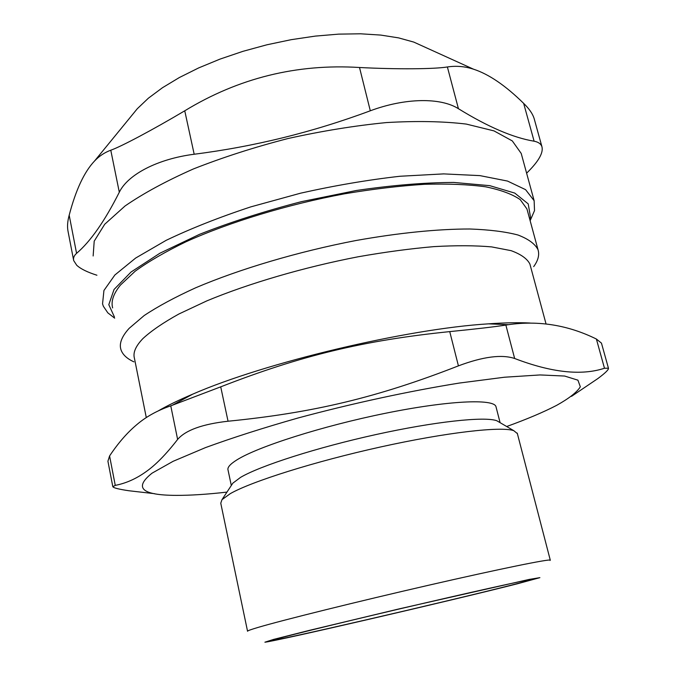 <?xml version="1.0" encoding="UTF-8"?>
<svg xmlns="http://www.w3.org/2000/svg" width="676" height="676" viewBox="0 0 676 676"><rect width="100%" height="100%" fill="white"/><g stroke="black" fill="none" stroke-linecap="round" stroke-linejoin="round"><path stroke-width="1.01" d="M114.438 317.01L108.802 304.673L114.05 289.472L131.051 272.022L159.882 253.238L199.547 234.319C230.753 222.049 264.713 211.157 301.454 201.651L356.353 190.488C392.266 185.224 424.739 182.545 453.773 182.435L489.779 185.663L514.766 193.091L528.21 203.882L530.491 217.106L529.823 219.573M527.356 210.498L526.942 208.96L520.241 199.648C512.4 194.215 500.865 189.939 485.647 186.813C468.367 184.472 447.968 183.635 424.452 184.303C399.457 185.908 372.814 189.069 344.532 193.809C287.342 204.498 229.367 222.176 185.875 241.822C165.426 251.734 148.517 261.527 135.158 271.22L120.489 285.019C113.467 293.663 110.847 301.293 112.639 307.926M530.136 220.706L534.513 210.616L534.141 200.721L525.59 189.66L507.515 181.067L479.952 175.625L443.608 173.893L399.981 176.259C367.955 179.875 334.823 185.52 300.566 193.184L250.813 206.873C219.1 217.334 190.869 228.496 166.119 240.352L135.673 258.038L114.852 275.014L103.935 290.486L102.549 303.854L103.352 306.253L107.814 312.836L114.666 318.159M93.144 255.984L94.209 241.146L104.721 224.246L125.077 205.969C143.422 193.336 166.203 180.999 193.429 168.941C222.742 157.381 254.201 147.267 287.799 138.58C321.742 131.034 354.63 125.694 386.478 122.567C416.788 120.818 443.388 121.325 466.279 124.08L493.987 130.891L512.315 140.929L521.221 153.452L521.711 155.26M534.015 118.165C532.451 113.475 529.004 108.557 523.663 103.386L534.108 141.208C538.316 142.011 540.918 143.836 541.924 146.692C543.462 152.472 538.992 160.668 528.522 171.281L526.612 173.191M534.108 141.208C513.219 137.743 487.996 126.911 458.429 108.709L447.385 66.966C456.232 65.631 464.953 66.375 473.546 69.206C488.824 74.157 505.53 85.556 523.663 103.386M131.693 115.579L137.296 108.726L148.382 98.197L162.468 87.719L179.334 77.546L198.659 67.921L220.03 59.099L242.963 51.325L266.893 44.793L291.221 39.673L315.346 36.098L338.668 34.13L360.621 33.8L380.723 35.076L398.544 37.873L413.763 42.081L427.393 48.266M69.189 215.205C75.805 189.922 84.263 171.856 94.539 161.023C99.228 156.063 104.645 152.463 110.779 150.216L119.306 192.229C104.763 221.077 90.525 241.45 76.574 253.348L69.189 215.205C67.49 221.449 67.11 226.832 68.048 231.353M184.751 110.805C238.484 78.07 296.739 63.628 359.514 67.499L370.304 110.788C312.946 132.133 254.235 146.616 194.181 154.238L184.751 110.805C152.514 129.953 121.165 146.582 110.779 150.216M447.385 66.966C434.271 69.129 396.905 69.434 359.514 67.499M370.304 110.788C405.279 97.775 440.684 97.386 458.429 108.709M119.306 192.229C127.806 174.569 157.559 158.928 194.181 154.238M96.921 275.233C87.356 272.2 80.63 268.879 76.743 265.279L73.692 260.598C73.093 258.029 74.056 255.612 76.574 253.348M231.767 484.793L232.848 483.154L240.597 477.357C260.192 465.781 317.01 447.504 376.05 434.533C435.124 421.52 484.667 416.298 496.759 420.717L499.784 422.483M247.534 631.156L220.765 503.206L221.99 499.657L230.322 493.624C251.531 481.489 314.796 461.488 380.681 446.946C446.608 432.361 501.229 426.201 513.777 430.663L517.368 433.603M550.087 560.463L550.289 560.159C549.934 558.714 500.223 568.795 428.812 585.196C357.486 601.564 282.923 620.078 258.536 627.277C250.779 629.567 247.12 630.894 247.56 631.266M510.431 585.365C525.801 581.47 532.561 579.552 530.694 579.619C526.849 579.755 468.62 592.7 399.803 608.856C330.986 625.013 275.166 638.837 273.501 639.995C267.121 643.13 447.208 601.496 510.431 585.365M517.486 583.76C452.768 600.237 275.149 641.431 264.899 642.2L273.493 639.437L309.211 630.412L399.617 608.772L529.131 579.433L539.887 577.65L517.486 583.76M133.899 361.846C126.657 358.534 122.288 354.3 120.801 349.154C119.153 343.231 121.934 336.293 129.158 328.342L144.165 315.548C157.761 306.49 174.923 297.237 195.651 287.799C239.693 269.006 298.234 251.616 355.813 240.546C398.612 232.882 438.006 228.97 469.761 228.995C489.416 229.688 505.504 231.699 518.027 235.02C528.387 238.991 535.046 243.875 538.012 249.689C539.6 254.844 538.164 260.48 533.694 266.606M571.524 396.347L597.897 378.535C605.324 373 608.831 369.561 608.425 368.226L604.479 368.243C581.478 375.848 551.532 372.603 514.647 358.491L505.868 325.08L508.42 324.683C538.806 320.331 568.127 325.114 596.384 339.031L604.479 368.243M505.868 325.08C494.545 326.838 475.845 329.018 449.743 331.612L458.421 365.868C482.96 356.658 501.702 354.199 514.647 358.491M458.421 365.868C377.538 397.437 313.444 412.774 228.049 421.224L220.722 386.841L170.766 405.837L177.627 439.425C185.621 430.164 202.428 424.097 228.049 421.224M177.627 439.425C166.102 454.314 155.497 465.122 145.813 471.856C136.062 478.828 125.88 483.332 115.258 485.376L109.58 455.945C118.08 443.186 127.054 432.834 136.51 424.891C145.83 416.847 157.246 410.493 170.766 405.837M226.959 492.103C207.245 494.342 190.311 495.432 176.166 495.373C141.622 495.255 133.603 487.835 152.108 473.132L173.141 461.294L205.462 447.613C232.274 437.803 263.125 427.933 298.006 418.005C352.078 403.454 409.352 391.074 459.57 383.022L504.499 377.225L540.006 374.943L564.629 376.042L577.929 380.174L580.329 386.807C576.924 392.266 569.023 398.451 556.635 405.355C543.555 412.14 526.9 419.196 506.679 426.522M154.652 493.7L128.846 490.742C118.824 489.255 113.484 487.911 112.841 486.703L115.258 485.376M601.446 343.121L596.384 339.031M109.58 455.945L107.932 461.176M220.722 386.841C300.752 355.627 363.612 340.408 449.743 331.612M158.429 410.788C167.589 405.515 179.022 399.964 192.736 394.142C265.077 362.539 406.808 328.798 488.461 323.846C504.735 322.705 518.619 322.435 530.119 323.027M146.295 417.599L134.414 358.204C132.851 352.661 135.682 346.12 142.915 338.575C151.331 330.817 163.33 322.621 178.903 313.994L206.738 300.921C248.658 283.447 303.98 267.223 358.255 256.762C385.075 252.047 410.298 248.667 433.916 246.622C456.123 245.371 475.346 245.464 491.587 246.892L511.107 250.661C520.866 254.227 527.128 258.663 529.874 263.986L530.221 265.245M231.31 485.495L228.04 470.048C227.187 467.505 230.127 464.125 236.879 459.9C257.657 446.752 322.376 426.049 385.219 413.323C448.137 400.522 493.818 398.544 495.964 406.614L496.099 407.146M534.141 200.721L521.221 153.452M534.023 118.156L541.932 146.692M137.296 108.726L94.539 161.023M413.763 42.081L473.546 69.206M68.039 231.353L73.557 259.922M232.848 483.154L221.99 499.657M496.759 420.717L513.777 430.663M550.289 560.159L517.241 433.113M538.012 249.689L526.942 208.96M601.463 343.112L608.442 368.226M107.915 461.184L112.824 486.703M192.736 394.142L172.126 405.372M488.461 323.846L508.42 324.683M546.056 323.981L529.874 263.986M500.105 422.677L495.964 406.614"/></g></svg>
